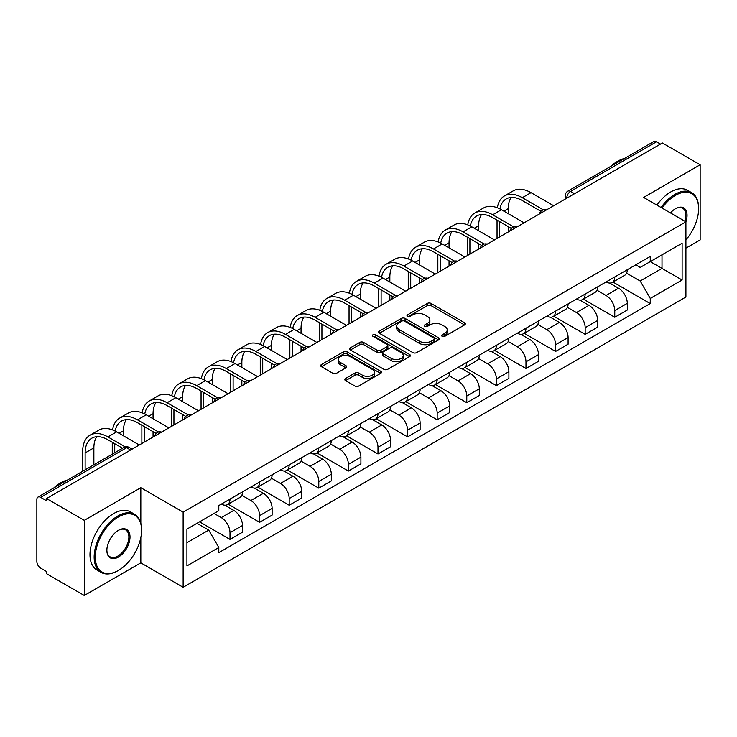 <?xml version="1.0" encoding="UTF-8"?>
<svg xmlns="http://www.w3.org/2000/svg" width="737" height="737" viewBox="0 0 737 737"><rect width="100%" height="100%" fill="white"/><g stroke="black" fill="none" stroke-linecap="round" stroke-linejoin="round"><path stroke-width="1.11" d="M442.172 336.348A1.843 1.069 0 0 0 444.78 336.348L464.568 324.925A2.635 1.52 0 0 0 465.333 323.847A2.635 1.52 0 0 0 464.568 322.778L431.044 303.423A2.635 1.52 0 0 0 427.313 303.423L407.533 314.846A1.843 1.069 0 0 0 406.99 315.602A1.843 1.069 0 0 0 407.533 316.348A1.843 1.069 0 0 0 410.14 316.348L412.702 314.874A8.429 4.864 0 0 1 424.613 314.874L427.414 316.486A8.429 4.864 0 0 1 429.883 319.922A8.429 4.864 0 0 1 427.414 323.368L424.853 324.842A1.843 1.069 0 0 0 424.309 325.597A1.843 1.069 0 0 0 424.853 326.353A1.843 1.069 0 0 0 427.46 326.353L430.021 324.87A8.429 4.864 0 0 1 441.933 324.87L444.733 326.482A8.429 4.864 0 0 1 447.202 329.927A8.429 4.864 0 0 1 444.733 333.364L442.172 334.847A1.843 1.069 0 0 0 441.629 335.593A1.843 1.069 0 0 0 442.172 336.348L442.172 334.847M345.561 378.468A2.635 1.52 0 0 0 344.787 379.546A2.635 1.52 0 0 0 345.561 380.624L354.967 386.05A2.635 1.52 0 0 0 358.689 386.05L380.67 373.364A2.635 1.52 0 0 0 381.434 372.286A2.635 1.52 0 0 0 380.67 371.218L347.145 351.862A2.635 1.52 0 0 0 343.414 351.862L321.443 364.548A2.635 1.52 0 0 0 320.669 365.626A2.635 1.52 0 0 0 321.443 366.694L332.802 373.254A2.635 1.52 0 0 0 336.523 373.254L345.929 367.827A2.635 1.52 0 0 0 346.703 366.75A2.635 1.52 0 0 0 345.929 365.672L340.301 362.42A7.048 4.072 0 0 1 338.237 359.545A7.048 4.072 0 0 1 342.585 355.787A7.048 4.072 0 0 1 350.259 356.671L372.332 369.412A7.048 4.072 0 0 1 374.396 372.286A7.048 4.072 0 0 1 370.048 376.045A7.048 4.072 0 0 1 362.364 375.161L358.689 373.042A2.635 1.52 0 0 0 354.967 373.042L345.561 378.468L345.561 380.624M183.135 512.132L140.822 487.701L84.285 520.35L46.523 498.544L662.397 142.978L700.15 164.775L643.613 197.424L685.917 221.846L183.135 512.132L183.135 587.278L685.917 296.993L685.917 221.846A16.371 9.452 -60 0 0 675.488 208.7L675.488 208.7A16.371 9.452 -60 0 0 670.467 212.929M412.886 352.608A2.635 1.52 0 0 0 416.608 352.608L438.579 339.923A2.635 1.52 0 0 0 439.353 338.854A2.635 1.52 0 0 0 438.579 337.776L405.064 318.421A2.635 1.52 0 0 0 401.333 318.421L379.362 331.106A2.635 1.52 0 0 0 378.588 332.184A2.635 1.52 0 0 0 379.362 333.262L412.886 352.608M373.677 336.745A1.843 1.069 0 0 1 375.548 337.012L375.548 334.819L409.625 354.497A2.635 1.52 0 0 1 410.398 355.566A2.635 1.52 0 0 1 409.625 356.644L387.653 369.329A2.635 1.52 0 0 1 383.922 369.329L350.407 349.974L350.407 347.827A2.635 1.52 0 0 0 349.633 348.905A2.635 1.52 0 0 0 350.407 349.974M350.407 347.827L359.803 342.401A2.635 1.52 0 0 1 363.534 342.401L377.123 350.25A2.635 1.52 0 0 0 380.854 350.25L387.091 346.648A2.635 1.52 0 0 0 387.865 345.57A2.635 1.52 0 0 0 387.091 344.492L372.94 336.321A1.843 1.069 0 0 1 372.397 335.575A1.843 1.069 0 0 1 373.539 334.589A1.843 1.069 0 0 1 375.548 334.819M84.285 520.35L84.285 595.487L46.523 573.69L46.523 571.497L40.646 568.107A5.371 3.095 -120 0 1 36.85 561.53L36.85 499.529A5.371 3.095 -120 0 1 37.965 497.079L123.908 447.451A5.371 3.095 60 0 1 126.589 447.718L40.646 497.346A5.371 3.095 -120 0 0 37.965 497.079M685.917 248.139L700.15 239.921L700.15 164.775M84.285 595.487L140.822 562.847L183.135 587.278M46.523 498.544L46.523 500.736L40.646 497.346M574.547 193.693L570.567 191.399A5.371 3.095 60 0 0 567.877 191.132L653.83 141.513A5.371 3.095 60 0 1 656.51 141.771L570.567 191.399A5.371 3.095 120 0 0 566.771 197.967L566.771 198.189M660.499 144.074L656.51 141.771M614.769 276.946A12.345 7.13 60 0 1 612.217 282.492L624.736 275.26A12.345 7.13 -120 0 0 627.288 269.714M596.998 290.24L606.044 295.463A12.345 7.13 60 0 1 614.769 310.581L627.298 303.349A12.345 7.13 -120 0 0 618.564 288.231L609.6 283.054M627.298 303.349L627.298 310.028L614.769 317.26L583.382 299.139M612.217 282.492A12.345 7.13 60 0 1 606.136 281.93M614.769 310.581L614.769 317.26M585.169 294.035A12.345 7.13 60 0 1 582.617 299.572L595.137 292.349A12.345 7.13 -120 0 0 597.698 286.804M553.782 316.228L585.169 334.349L597.698 327.117L597.698 320.438A12.345 7.13 -120 0 0 588.964 305.321L580.001 300.143M582.617 299.572A12.345 7.13 60 0 1 576.537 299.019M567.398 307.329L576.445 312.552A12.345 7.13 60 0 1 585.169 327.661L585.169 334.349M555.578 311.125A12.345 7.13 60 0 1 553.017 316.661L565.537 309.439A12.345 7.13 -120 0 0 568.098 303.893M524.182 333.308L555.578 351.438L568.098 344.207L568.098 337.528A12.345 7.13 -120 0 0 559.374 322.41L550.41 317.232M553.017 316.661A12.345 7.13 60 0 1 546.946 316.109M537.807 324.418L546.845 329.632A12.345 7.13 60 0 1 555.578 344.75L555.578 351.438M525.978 328.214A12.345 7.13 60 0 1 523.417 333.75L535.946 326.528A12.345 7.13 -120 0 0 538.498 320.982M494.582 350.397L525.978 368.528L538.498 361.296L538.498 354.608A12.345 7.13 -120 0 0 529.774 339.499L520.81 334.322M523.417 333.75A12.345 7.13 60 0 1 517.346 333.198M508.208 341.507L517.245 346.722A12.345 7.13 60 0 1 525.978 361.839L525.978 368.528M496.379 345.303A12.345 7.13 60 0 1 493.827 350.84L506.347 343.608A12.345 7.13 -120 0 0 508.899 338.071M464.992 367.487L496.379 385.608L508.899 378.385L508.899 371.697A12.345 7.13 -120 0 0 500.174 356.579L491.211 351.411M493.827 350.84A12.345 7.13 60 0 1 487.747 350.287M478.608 358.587L487.654 363.811A12.345 7.13 60 0 1 496.379 378.929L496.379 385.608M466.779 362.392A12.345 7.13 60 0 1 464.227 367.929L476.747 360.697A12.345 7.13 -120 0 0 479.299 355.16M435.392 384.576L466.779 402.697L479.299 395.474L479.299 388.786A12.345 7.13 -120 0 0 470.575 373.668L461.611 368.5M464.227 367.929A12.345 7.13 60 0 1 458.147 367.376M449.008 375.677L458.055 380.9A12.345 7.13 60 0 1 466.779 396.018L466.779 402.697M437.179 379.481A12.345 7.13 60 0 1 434.627 385.018L447.147 377.786A12.345 7.13 -120 0 0 449.708 372.249M405.792 401.665L437.179 419.786L449.708 412.563L449.708 405.875A12.345 7.13 -120 0 0 440.975 390.757L432.011 385.589M434.627 385.018A12.345 7.13 60 0 1 428.547 384.465M419.408 392.766L428.455 397.989A12.345 7.13 60 0 1 437.179 413.107L437.179 419.786M407.589 396.561A12.345 7.13 60 0 1 405.028 402.107L417.547 394.875A12.345 7.13 -120 0 0 420.108 389.339M376.192 418.754L407.589 436.875L420.108 429.643L420.108 422.964A12.345 7.13 -120 0 0 411.375 407.847L402.42 402.669M405.028 402.107A12.345 7.13 60 0 1 398.957 401.545M389.809 409.855L398.855 415.078A12.345 7.13 60 0 1 407.589 430.196L407.589 436.875M377.989 413.65A12.345 7.13 60 0 1 375.428 419.196L387.957 411.965A12.345 7.13 -120 0 0 390.509 406.428M346.593 435.843L377.989 453.964L390.509 446.733L390.509 440.053A12.345 7.13 -120 0 0 381.784 424.936L372.821 419.758M375.428 419.196A12.345 7.13 60 0 1 369.357 418.634M360.218 426.944L369.255 432.168A12.345 7.13 60 0 1 377.989 447.285L377.989 453.964M348.389 430.74A12.345 7.13 60 0 1 345.828 436.286L358.357 429.054A12.345 7.13 -120 0 0 360.909 423.517M317.002 452.933L348.389 471.054L360.909 463.822L360.909 457.143A12.345 7.13 -120 0 0 352.185 442.025L343.221 436.848M345.828 436.286A12.345 7.13 60 0 1 339.757 435.724M330.618 444.033L339.665 449.257A12.345 7.13 60 0 1 348.389 464.374L348.389 471.054M318.789 447.829A12.345 7.13 60 0 1 316.237 453.375L328.757 446.143A12.345 7.13 -120 0 0 331.309 440.597M287.402 470.022L318.789 488.143L331.309 480.911L331.309 474.232A12.345 7.13 -120 0 0 322.585 459.114L313.621 453.937M316.237 453.375A12.345 7.13 60 0 1 310.157 452.813M301.018 461.122L310.065 466.346A12.345 7.13 60 0 1 318.789 481.464L318.789 488.143M289.19 464.918A12.345 7.13 60 0 1 286.638 470.455L299.158 463.232A12.345 7.13 -120 0 0 301.719 457.686M257.803 487.111L289.19 505.232L301.719 498L301.719 491.321A12.345 7.13 -120 0 0 292.985 476.203L284.021 471.026M286.638 470.455A12.345 7.13 60 0 1 280.557 469.902M271.419 478.212L280.465 483.435A12.345 7.13 60 0 1 289.19 498.544L289.19 505.232M259.59 482.007A12.345 7.13 60 0 1 257.038 487.544L269.558 480.321A12.345 7.13 -120 0 0 272.119 474.775M228.203 504.191L259.59 522.321L272.119 515.089L272.119 508.41A12.345 7.13 -120 0 0 263.385 493.293L254.422 488.115M257.038 487.544A12.345 7.13 60 0 1 250.958 486.991M241.819 495.301L250.866 500.515A12.345 7.13 60 0 1 259.59 515.633L259.59 522.321M229.999 499.096A12.345 7.13 60 0 1 227.438 504.633L239.958 497.411A12.345 7.13 -120 0 0 242.519 491.865M199.543 521.824L229.999 539.41L242.519 532.178L242.519 525.49A12.345 7.13 -120 0 0 233.795 510.382L224.831 505.204M227.438 504.633A12.345 7.13 60 0 1 221.367 504.08M214.062 513.449L221.266 517.604A12.345 7.13 60 0 1 229.999 532.722L229.999 539.41M635.736 264.841L640.195 267.42L682.121 243.21L662.01 254.818L662.01 268.406L640.195 281L626.597 273.151M186.931 542.69L208.746 530.096L218.806 547.508L186.931 565.915L186.931 529.111L218.806 510.704L218.806 505.554L650.255 256.467L650.255 261.607L682.121 280.014L650.255 298.421L640.195 281M682.121 243.21L682.121 280.014M218.806 547.508L218.806 552.658L650.255 303.57L650.255 298.421M140.822 487.701L140.822 523.224M140.822 537.54L140.822 562.847M208.746 530.096L196.982 523.307M612.981 282.05L650.255 303.57M442.909 336.606L444.733 335.556A8.429 4.864 0 0 0 447.202 332.12L447.202 329.927M429.883 319.922L429.883 322.115A8.429 4.864 0 0 1 427.414 325.561L425.59 326.611M464.531 324.943L431.044 305.615A2.635 1.52 0 0 0 427.313 305.615L408.27 316.615M438.579 337.776L438.579 339.923L405.064 320.613A2.635 1.52 0 0 0 401.333 320.613L379.398 333.281M433.927 339.6A1.843 1.069 0 0 0 434.471 338.854A1.843 1.069 0 0 0 433.927 338.099L404.502 321.111A1.843 1.069 0 0 0 401.895 321.111L399.196 322.668A8.429 4.864 0 0 0 396.727 326.104A8.429 4.864 0 0 0 399.196 329.55L419.307 341.157A8.429 4.864 0 0 0 431.228 341.157L433.927 339.6L433.927 341.793A1.843 1.069 0 0 0 434.471 341.038L434.471 338.854M396.727 326.104L396.727 328.297A8.429 4.864 0 0 0 399.196 331.742L399.196 329.55M433.927 341.793L431.228 343.35A8.429 4.864 0 0 1 419.307 343.35L399.196 331.742M350.434 350.001L359.803 344.584L359.803 342.401M387.865 345.57L387.865 347.763A2.635 1.52 0 0 1 387.091 348.831L380.854 352.433A2.635 1.52 0 0 1 377.123 352.433L363.534 344.584A2.635 1.52 0 0 0 359.803 344.584M375.548 337.012L409.588 356.662M391.236 358.394A7.048 4.072 0 0 0 398.91 359.269A7.048 4.072 0 0 0 403.259 355.52A7.048 4.072 0 0 0 401.195 352.636L393.42 348.15A2.635 1.52 0 0 0 389.698 348.15L383.461 351.752A2.635 1.52 0 0 0 382.687 352.83A2.635 1.52 0 0 0 383.461 353.898L391.236 358.394L391.236 360.586A7.048 4.072 0 0 0 398.91 361.462A7.048 4.072 0 0 0 403.259 357.703L403.259 355.52M382.687 352.83L382.687 355.022A2.635 1.52 0 0 0 383.461 356.091L383.461 353.898M391.236 360.586L383.461 356.091M374.396 372.286L374.396 374.479A7.048 4.072 0 0 1 370.048 378.238A7.048 4.072 0 0 1 362.364 377.353L358.689 375.234A2.635 1.52 0 0 0 354.967 375.234L345.598 380.642M338.237 359.545L338.237 361.738A7.048 4.072 0 0 0 340.301 364.612L340.301 362.42M345.902 367.846L340.301 364.612M380.633 373.383L347.145 354.055A2.635 1.52 0 0 0 343.414 354.055L321.479 366.722M499.926 208.94A32.198 18.591 60 0 1 506.181 198.944A32.198 18.591 60 0 1 522.275 200.547L540.921 211.307M553.68 205.743L531.009 192.652A35.689 20.608 -120 0 0 513.164 190.892L504.43 195.931A35.689 20.608 -120 0 0 497.364 207.788M543.372 209.87L522.275 197.691A35.689 20.608 -120 0 0 504.43 195.931M497.042 220.151L497.042 238.447M499.511 237.019L499.511 221.579M508.235 231.98L508.235 226.609M508.235 213.684L508.235 208.654A32.198 18.591 60 0 1 511.146 197.47M470.326 226.029A32.198 18.591 60 0 1 476.581 216.033A32.198 18.591 60 0 1 492.675 217.627L511.321 228.396M524.081 222.832L501.409 209.741A35.689 20.608 -120 0 0 483.564 207.981L474.84 213.011A35.689 20.608 -120 0 0 467.774 224.877M513.772 226.959L492.675 214.78A35.689 20.608 -120 0 0 474.84 213.011M467.442 237.24L467.442 255.536M469.911 254.108L469.911 238.659M478.635 249.069L478.635 243.698M478.635 230.773L478.635 225.734A32.198 18.591 60 0 1 481.547 214.559M440.726 243.118A32.198 18.591 60 0 1 446.981 233.122A32.198 18.591 60 0 1 463.085 234.716L481.722 245.485M494.481 239.921L471.809 226.83A35.689 20.608 -120 0 0 453.964 225.061L445.24 230.101A35.689 20.608 -120 0 0 438.174 241.966M484.172 244.048L463.085 231.869A35.689 20.608 -120 0 0 445.24 230.101M437.842 254.329L437.842 272.616M440.311 271.198L440.311 255.748M449.045 266.158L449.045 260.787M449.045 247.862L449.045 242.823A32.198 18.591 60 0 1 451.947 231.648M685.917 239.903A32.732 18.904 120 0 0 698.63 208.7A32.732 18.904 120 0 0 675.488 195.342A32.732 18.904 120 0 0 662.047 208.064M661.071 207.502A33.543 19.365 -60 0 1 674.917 194.356A33.543 19.365 -60 0 1 691.684 192.689A33.543 19.365 -60 0 1 698.63 208.046A33.543 19.365 -60 0 1 698.63 208.378M684.913 221.266A15.56 8.982 120 0 0 682.702 208.258A15.56 8.982 120 0 0 675.193 208.875M610.835 166.332A33.543 19.365 -60 0 1 617.615 161.274A33.543 19.365 -60 0 1 624.396 158.501M656.897 205.089A33.543 19.365 -60 0 1 670.744 191.942A33.543 19.365 -60 0 1 687.51 190.284L691.684 192.689M117.865 570.733L118.436 570.41A32.732 18.904 120 0 0 141.578 530.318A32.732 18.904 120 0 0 118.436 516.95A32.732 18.904 120 0 0 95.285 557.043A32.732 18.904 120 0 0 118.436 570.41L117.865 570.733A33.543 19.365 -60 0 1 101.098 572.4A33.543 19.365 -60 0 1 95.957 545.518A33.543 19.365 -60 0 1 117.865 515.964A33.543 19.365 -60 0 1 134.631 514.306A33.543 19.365 -60 0 1 141.578 529.654A33.543 19.365 -60 0 1 141.578 529.986M118.436 530.318L118.436 530.318A16.371 9.452 -60 0 1 130.007 536.997A16.371 9.452 -60 0 1 118.436 557.043A16.371 9.452 -60 0 1 106.865 550.364A16.371 9.452 -60 0 1 118.436 530.318L118.436 530.318M106.865 550.023A15.56 8.982 120 0 0 110.08 556.831A15.56 8.982 120 0 0 117.865 556.057A15.56 8.982 120 0 0 128.035 542.34A15.56 8.982 120 0 0 125.649 529.875A15.56 8.982 120 0 0 118.15 530.483M53.792 487.94A33.543 19.365 -60 0 1 60.563 482.882A33.543 19.365 -60 0 1 67.343 480.109M101.098 572.4L96.925 569.987A33.543 19.365 -60 0 1 91.784 543.114A33.543 19.365 -60 0 1 113.691 513.551A33.543 19.365 -60 0 1 130.458 511.893L134.631 514.306M411.126 260.207A32.198 18.591 60 0 1 417.382 250.212A32.198 18.591 60 0 1 433.485 251.805L452.131 262.575M464.881 257.01L442.209 243.919A35.689 20.608 -120 0 0 424.365 242.151L415.64 247.19A35.689 20.608 -120 0 0 408.574 259.055M454.572 261.138L433.485 248.959A35.689 20.608 -120 0 0 415.64 247.19M408.252 271.419L408.252 289.705M410.712 288.287L410.712 272.837M419.445 283.248L419.445 277.877M419.445 264.952L419.445 259.912A32.198 18.591 60 0 1 422.347 248.738M381.526 277.287A32.198 18.591 60 0 1 387.782 267.301A32.198 18.591 60 0 1 403.885 268.894L422.531 279.664M435.281 274.1L412.609 261.009A35.689 20.608 -120 0 0 394.765 259.24L386.041 264.279A35.689 20.608 -120 0 0 378.975 276.145M424.982 278.227L403.885 266.048A35.689 20.608 -120 0 0 386.041 264.279M378.652 288.508L378.652 306.795M381.121 305.376L381.121 289.927M389.845 300.337L389.845 294.966M389.845 282.041L389.845 277.001A32.198 18.591 60 0 1 392.757 265.827M351.936 294.376A32.198 18.591 60 0 1 358.191 284.39A32.198 18.591 60 0 1 374.285 285.984L392.932 296.753M405.691 291.189L383.019 278.098A35.689 20.608 -120 0 0 365.174 276.329L356.441 281.368A35.689 20.608 -120 0 0 349.375 293.234M395.382 295.316L374.285 283.137A35.689 20.608 -120 0 0 356.441 281.368M349.052 305.588L349.052 323.884M351.521 322.465L351.521 307.016M360.246 317.426L360.246 312.055M360.246 299.13L360.246 294.091A32.198 18.591 60 0 1 363.157 282.916M322.336 311.465A32.198 18.591 60 0 1 328.591 301.479A32.198 18.591 60 0 1 344.686 303.073L363.332 313.833M376.091 308.278L353.419 295.187A35.689 20.608 -120 0 0 335.575 293.418L326.841 298.457A35.689 20.608 -120 0 0 319.784 310.314M365.782 312.405L344.686 300.226A35.689 20.608 -120 0 0 326.841 298.457M319.453 322.677L319.453 340.973M321.922 339.545L321.922 324.105M330.646 334.515L330.646 329.144M330.646 316.219L330.646 311.18A32.198 18.591 60 0 1 333.557 300.005M292.736 328.555A32.198 18.591 60 0 1 298.992 318.568A32.198 18.591 60 0 1 315.095 320.162L333.732 330.922M346.491 325.367L323.819 312.276A35.689 20.608 -120 0 0 305.975 310.507L297.251 315.547A35.689 20.608 -120 0 0 290.185 327.403M336.183 329.494L315.095 317.315A35.689 20.608 -120 0 0 297.251 315.547M289.853 339.766L289.853 358.062M292.322 356.634L292.322 341.194M301.046 351.595L301.046 346.233M301.046 333.308L301.046 328.269A32.198 18.591 60 0 1 303.957 317.094M263.137 345.644A32.198 18.591 60 0 1 269.392 335.657A32.198 18.591 60 0 1 285.495 337.251L304.132 348.011M316.892 342.456L294.22 329.365A35.689 20.608 -120 0 0 276.375 327.597L267.651 332.636A35.689 20.608 -120 0 0 260.585 344.492M306.583 346.583L285.495 334.405A35.689 20.608 -120 0 0 267.651 332.636M260.262 356.855L260.262 375.151M262.722 373.723L262.722 358.283M271.456 368.684L271.456 363.323M271.456 350.397L271.456 345.358A32.198 18.591 60 0 1 274.357 334.183M233.537 362.733A32.198 18.591 60 0 1 239.792 352.747A32.198 18.591 60 0 1 255.896 354.34L274.542 365.101M287.292 359.536L264.62 346.454A35.689 20.608 -120 0 0 246.775 344.686L238.051 349.725A35.689 20.608 -120 0 0 230.985 361.581M276.992 363.663L255.896 351.494A35.689 20.608 -120 0 0 238.051 349.725M230.663 373.945L230.663 392.241M233.122 390.813L233.122 375.373M241.856 385.773L241.856 380.412M241.856 367.487L241.856 362.447A32.198 18.591 60 0 1 244.758 351.263M203.946 379.822A32.198 18.591 60 0 1 210.202 369.827A32.198 18.591 60 0 1 226.296 371.43L244.942 382.19M257.701 376.625L235.02 363.534A35.689 20.608 -120 0 0 217.185 361.775L208.451 366.814A35.689 20.608 -120 0 0 201.385 378.671M247.392 380.753L226.296 368.574A35.689 20.608 -120 0 0 208.451 366.814M201.063 391.034L201.063 409.33M203.532 407.902L203.532 392.462M212.256 402.863L212.256 397.501M212.256 384.567L212.256 379.537A32.198 18.591 60 0 1 215.167 368.353M174.347 396.911A32.198 18.591 60 0 1 180.602 386.916A32.198 18.591 60 0 1 196.696 388.51L215.342 399.279M228.101 393.715L205.43 380.624A35.689 20.608 -120 0 0 187.585 378.864L178.851 383.894A35.689 20.608 -120 0 0 171.785 395.76M217.793 397.842L196.696 385.663A35.689 20.608 -120 0 0 178.851 383.894M171.463 408.123L171.463 426.419M173.932 424.991L173.932 409.542M182.656 419.952L182.656 414.581M182.656 401.656L182.656 396.617A32.198 18.591 60 0 1 185.567 385.442M144.747 414.001A32.198 18.591 60 0 1 151.002 404.005A32.198 18.591 60 0 1 167.096 405.599L185.742 416.368M198.502 410.804L175.83 397.713A35.689 20.608 -120 0 0 157.985 395.944L149.261 400.983A35.689 20.608 -120 0 0 142.195 412.849M188.193 414.931L167.096 402.752A35.689 20.608 -120 0 0 149.261 400.983M141.863 425.212L141.863 443.499M144.332 442.08L144.332 426.631M153.056 437.041L153.056 431.67M153.056 418.745L153.056 413.706A32.198 18.591 60 0 1 155.968 402.531M115.147 431.09A32.198 18.591 60 0 1 121.402 421.094A32.198 18.591 60 0 1 137.506 422.688L156.143 433.457M168.902 427.893L146.23 414.802A35.689 20.608 -120 0 0 128.385 413.033L119.661 418.072A35.689 20.608 -120 0 0 112.595 429.938M158.593 432.02L137.506 419.841A35.689 20.608 -120 0 0 119.661 418.072M112.264 442.301L112.264 454.176M114.732 452.748L114.732 443.72M123.466 435.834L123.466 430.795A32.198 18.591 60 0 1 126.368 419.62M85.133 469.838L85.133 452.923A32.198 18.591 60 0 1 91.803 438.183A32.198 18.591 60 0 1 107.906 439.777L122.554 448.234M139.302 444.982L116.63 431.891A35.689 20.608 -120 0 0 98.786 430.122L90.061 435.162A35.689 20.608 -120 0 0 82.673 451.505L82.673 471.265M125.207 446.917L107.906 436.93A35.689 20.608 -120 0 0 90.061 435.162M93.866 464.798L93.866 447.884A32.198 18.591 60 0 1 96.768 436.709M566.956 198.078L566.771 197.967A5.371 3.095 0 0 1 565.196 195.775L565.196 199.091M259.59 515.633L272.119 508.41M289.19 498.544L301.719 491.321M318.789 481.464L331.309 474.232M348.389 464.374L360.909 457.143M377.989 447.285L390.509 440.053M407.589 430.196L420.108 422.964M437.179 413.107L449.708 405.875M466.779 396.018L479.299 388.786M496.379 378.929L508.899 371.697M525.978 361.839L538.498 354.608M555.578 344.75L568.098 337.528M585.169 327.661L597.698 320.438M229.999 532.722L242.519 525.49M221.266 517.604L233.795 510.382M250.866 500.515L263.385 493.293M280.465 483.435L292.985 476.203M310.065 466.346L322.585 459.114M339.665 449.257L352.185 442.025M369.255 432.168L381.784 424.936M398.855 415.078L411.375 407.847M428.455 397.989L440.975 390.757M458.055 380.9L470.575 373.668M487.654 363.811L500.174 356.579M517.245 346.722L529.774 339.499M546.845 329.632L559.374 322.41M576.445 312.552L588.964 305.321M606.044 295.463L618.564 288.231M545.942 210.211A5.371 3.095 120 0 0 543.574 211.574M516.351 227.3A5.371 3.095 120 0 0 513.975 228.663M486.752 244.389A5.371 3.095 120 0 0 484.375 245.753M457.152 261.478A5.371 3.095 120 0 0 454.784 262.842M427.552 278.568A5.371 3.095 120 0 0 425.185 279.931M397.952 295.648A5.371 3.095 120 0 0 395.585 297.02M368.353 312.737A5.371 3.095 120 0 0 365.985 314.109M338.762 329.826A5.371 3.095 120 0 0 336.385 331.199M309.162 346.915A5.371 3.095 120 0 0 306.795 348.288M279.563 364.004A5.371 3.095 120 0 0 277.195 365.377M249.963 381.093A5.371 3.095 120 0 0 247.595 382.457M220.363 398.183A5.371 3.095 120 0 0 217.995 399.546M190.772 415.272A5.371 3.095 120 0 0 188.396 416.635M161.173 432.361A5.371 3.095 120 0 0 158.805 433.725M130.578 450.021L126.589 447.718A5.371 3.095 120 0 1 129.279 447.451A5.371 5.371 0 0 0 123.908 447.451M444.733 335.556L444.733 333.364M424.853 326.353L424.853 324.842M427.414 325.561L427.414 323.368M407.533 316.348L407.533 314.846M427.313 305.615L427.313 303.423M431.044 305.615L431.044 303.423M464.568 324.925L464.568 322.778M379.362 333.262L379.362 331.106M401.333 320.613L401.333 318.421M405.064 320.613L405.064 318.421M419.307 343.35L419.307 341.157M431.228 343.35L431.228 341.157M363.534 344.584L363.534 342.401M377.123 352.433L377.123 350.25M380.854 352.433L380.854 350.25M387.091 348.831L387.091 346.648M409.625 356.644L409.625 354.497M354.967 375.234L354.967 373.042M358.689 375.234L358.689 373.042M362.364 377.353L362.364 375.161M345.929 367.827L345.929 365.672M321.443 366.694L321.443 364.548M343.414 354.055L343.414 351.862M347.145 354.055L347.145 351.862M380.67 373.364L380.67 371.218M522.275 197.691L531.009 192.652M503.878 211.169L508.235 208.654M492.675 214.78L501.409 209.741M474.278 228.258L478.635 225.734M463.085 231.869L471.809 226.83M444.678 245.347L449.045 242.823M433.485 248.959L442.209 243.919M415.078 262.436L419.445 259.912M403.885 266.048L412.609 261.009M385.479 279.526L389.845 277.001M374.285 283.137L383.019 278.098M355.879 296.606L360.246 294.091M344.686 300.226L353.419 295.187M326.288 313.695L330.646 311.18M315.095 317.315L323.819 312.276M296.689 330.784L301.046 328.269M285.495 334.405L294.22 329.365M267.089 347.873L271.456 345.358M255.896 351.494L264.62 346.454M237.489 364.962L241.856 362.447M226.296 368.574L235.02 363.534M207.889 382.052L212.256 379.537M196.696 385.663L205.43 380.624M178.299 399.141L182.656 396.617M167.096 402.752L175.83 397.713M148.699 416.23L153.056 413.706M137.506 419.841L146.23 414.802M119.099 433.319L123.466 430.795M107.906 436.93L116.63 431.891M85.133 452.923L93.866 447.884M546.403 209.944A5.371 5.371 0 0 0 539.512 213.923M516.803 227.033A5.371 5.371 0 0 0 509.921 231.013M487.203 244.122A5.371 5.371 0 0 0 480.321 248.102M457.603 261.211A5.371 5.371 0 0 0 450.722 265.191M428.013 278.3A5.371 5.371 0 0 0 421.122 282.28M398.413 295.39A5.371 5.371 0 0 0 391.522 299.36M368.813 312.479A5.371 5.371 0 0 0 361.922 316.449M339.213 329.568A5.371 5.371 0 0 0 332.332 333.539M309.614 346.657A5.371 5.371 0 0 0 302.732 350.628M280.014 363.746A5.371 5.371 0 0 0 273.132 367.717M250.423 380.826A5.371 5.371 0 0 0 243.532 384.806M220.824 397.916A5.371 5.371 0 0 0 213.933 401.895M191.224 415.005A5.371 5.371 0 0 0 184.342 418.985M161.624 432.094A5.371 5.371 0 0 0 154.742 436.074M132.153 449.109L129.279 447.451M567.877 191.132A5.371 5.371 0 0 0 565.196 195.775M698.63 208.7L698.63 208.046M141.578 530.318L141.578 529.654"/></g></svg>
